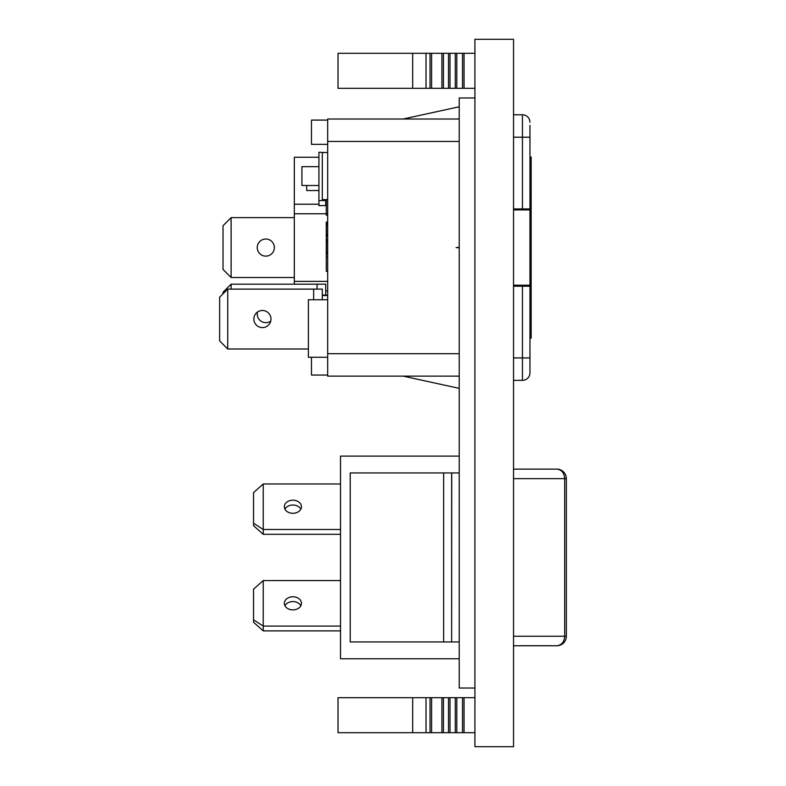 <?xml version="1.0" encoding="UTF-8"?>
<svg xmlns="http://www.w3.org/2000/svg" width="786" height="786" viewBox="0 0 786 786"><rect width="100%" height="100%" fill="white"/><g stroke="black" fill="none" stroke-linecap="round" stroke-linejoin="round"><path stroke-width="1.18" d="M340.515 580.569L263.241 580.569L253.544 589.176L253.544 622.276L263.241 630.883L340.515 630.883L340.515 456.116L459.221 456.116M263.241 630.883L263.241 626.078L340.515 626.078M263.241 580.569L263.241 626.078L253.544 619.83M340.515 483.989L263.241 483.989L253.544 492.606L253.544 525.706L263.241 534.313L263.241 529.499L340.515 529.499M263.241 483.989L263.241 529.499L253.544 523.26M263.241 534.313L340.515 534.313M292.893 513.297A8.558 6.553 0 0 0 301.451 506.744A8.558 6.553 0 0 0 292.893 500.191A8.558 6.553 0 0 0 284.345 506.744A8.558 6.553 0 0 0 292.893 513.297M284.935 509.151A8.558 6.553 180 0 1 292.893 505.005A8.558 6.553 180 0 1 300.851 509.151M340.515 630.883L340.515 658.766L459.221 658.766M451.636 641.946L451.724 472.936L350.212 472.936L350.212 641.946L451.636 641.946L451.636 472.936M459.221 472.936L451.724 472.936M451.724 641.946L459.221 641.946M443.648 472.936L443.648 641.946M284.935 605.731A8.558 6.553 180 0 1 292.893 601.575A8.558 6.553 180 0 1 300.851 605.731M292.893 609.877A8.558 6.553 0 0 0 301.451 603.324A8.558 6.553 0 0 0 292.893 596.77A8.558 6.553 0 0 0 284.345 603.324A8.558 6.553 0 0 0 292.893 609.877M556.979 645.748A9.501 8.626 -90 0 1 556.852 645.748C561.617 645.178 564.23 642.005 564.702 636.238L564.702 478.645C564.23 472.877 561.617 469.704 556.852 469.134L513.543 469.134L556.852 469.134A9.501 9.501 0 0 1 566.352 478.645L513.543 478.645M513.543 645.748L556.852 645.748M265.806 256.128A8.558 8.558 0 0 0 274.363 247.57A8.558 8.558 0 0 0 265.806 239.013A8.558 8.558 0 0 0 257.248 247.57A8.558 8.558 0 0 0 265.806 256.128M326.259 199.634L326.259 215.187L327.683 215.187M326.259 213.419L327.683 213.419M327.683 271.337L326.259 271.337L326.259 253.907L327.683 253.907M326.259 253.907L326.259 236.085L327.683 236.085M326.259 236.085L326.259 222.094L327.683 222.094M327.683 236.478L326.259 236.478M326.259 235.692L327.683 235.692M326.259 234.896L327.683 234.896M326.259 233.707L327.683 233.707M326.259 231.723L327.683 231.723M326.259 229.355L327.683 229.355M326.259 226.977L327.683 226.977M326.259 224.993L327.683 224.993M326.259 223.804L327.683 223.804M326.259 223.018L327.683 223.018M326.259 222.615L327.683 222.615M326.259 222.222L327.683 222.222M326.259 253.112L327.683 253.112M326.259 251.923L327.683 251.923M326.259 249.948L327.683 249.948M326.259 247.963L327.683 247.963M326.259 245.586L327.683 245.586M326.259 243.611L327.683 243.611M326.259 241.626L327.683 241.626M326.259 240.437L327.683 240.437M326.259 239.651L327.683 239.651M326.259 257.071L327.683 257.071M327.683 299.751L308.387 299.751L308.387 357.257L327.683 357.257M322.299 295.094L327.683 295.094M327.683 295.507L322.299 295.507M318.929 157.269L294.318 157.269L294.318 213.763L326.259 213.763M326.259 204.222L325.689 204.222M318.929 204.222L294.318 204.222M327.683 281.378L294.318 281.378L294.318 213.763M294.318 281.378L294.318 284.168M327.683 290.918L325.689 290.918M459.221 388.363L403.159 376.13M318.929 166.681L301.922 166.681L301.922 185.496L318.929 185.496M327.683 152.553L322.299 152.553L322.299 199.634L327.683 199.634M318.929 205.588L325.689 205.588L318.929 205.608L318.929 200.538L325.689 200.538L325.689 205.588M325.689 152.553L318.929 152.278L318.929 200.538M325.689 200.538L325.689 199.634M306.678 185.496L306.678 190.536L318.929 190.536M257.503 312.052A8.558 8.558 0 0 0 270.718 321.11M231.113 289.11L231.113 284.168L325.689 284.168L325.689 295.094M231.113 284.168L223.028 292.245L223.028 293.797M513.543 380.355L522.444 380.355A7.506 7.506 180 0 0 529.961 372.849L529.961 357.925L522.444 357.925L522.444 286.212L529.961 286.212L529.961 369.764M529.961 137.216L529.961 208.929L522.444 208.929L522.444 137.216L529.961 137.216L529.961 125.377M403.159 119.01L459.221 106.778M456.096 376.13L459.221 376.278M459.221 376.13L327.683 376.13L327.683 119.01L459.221 119.01M459.221 247.57L456.096 247.57L459.221 247.325M459.221 247.816L456.096 247.57M459.221 118.863L456.096 119.01M522.444 286.212L513.543 286.212M513.543 137.216L522.444 137.216L522.444 114.785A7.506 7.506 0 0 1 529.961 122.292A7.506 7.506 0 0 0 522.444 114.785L513.543 114.785M522.444 208.929L513.543 208.929M223.028 225.71L231.113 217.624L231.113 277.507L223.028 269.431L223.028 225.71M294.318 277.507L231.113 277.507M231.113 217.624L294.318 217.624M262.416 327.605A8.558 8.558 0 0 0 270.974 319.047A8.558 8.558 0 0 0 262.416 310.49A8.558 8.558 0 0 0 253.858 319.047A8.558 8.558 0 0 0 262.416 327.605M308.387 348.994L227.724 348.994L227.724 289.11L322.299 289.11L322.299 299.751M227.724 289.11L219.648 297.187L219.648 340.908L227.724 348.994M529.961 338.108L531.159 338.108L531.159 157.033L529.961 157.033M531.159 195.301L529.961 195.301M531.159 299.839L529.961 299.839M513.543 285.23L529.961 285.23L529.961 209.901L513.543 209.901M327.683 144.359L311.462 144.359L311.462 120.091L327.683 120.091M327.683 375.05L311.462 375.05L311.462 357.257M529.961 209.901L529.961 208.929M529.961 286.212L529.961 285.23M412.679 732.699L412.679 697.693L338.019 697.693L338.019 732.699L426.012 732.699L426.012 697.693L412.679 697.693M474.911 732.699L431.602 732.699L431.602 697.693L426.012 697.693M431.602 732.699L426.012 732.699M441.909 732.699L441.909 697.693L431.602 697.693M443.442 732.699L443.442 697.693L441.909 697.693M448.482 732.699L448.482 697.693L443.442 697.693M450.005 732.699L450.005 697.693L448.482 697.693M455.271 732.699L455.271 697.693L450.005 697.693M456.794 732.699L456.794 697.693L455.271 697.693M462.522 732.699L462.522 697.693L456.794 697.693M464.045 732.699L464.045 697.693L462.522 697.693M474.911 697.693L464.045 697.693M474.911 53.301L464.045 53.301L464.045 88.307L338.019 88.307L338.019 53.301L412.679 53.301L412.679 88.307M464.045 53.301L462.522 53.301L462.522 88.307M462.522 53.301L456.794 53.301L456.794 88.307M456.794 53.301L455.271 53.301L455.271 88.307M455.271 53.301L450.005 53.301L450.005 88.307M450.005 53.301L448.482 53.301L448.482 88.307M448.482 53.301L443.442 53.301L443.442 88.307M443.442 53.301L441.909 53.301L441.909 88.307M441.909 53.301L431.602 53.301L431.602 88.307M431.602 53.301L412.679 53.301M474.911 88.307L464.045 88.307M474.911 688.035L459.221 688.035L459.221 97.965L474.911 97.965M513.543 39.3L513.543 746.7L474.911 746.7L474.911 39.3L513.543 39.3M557.146 645.738A9.501 9.501 0 0 0 566.352 636.238L513.543 636.238M317.043 289.11L317.043 284.168M459.221 353.7L327.683 353.7M459.221 141.441L327.683 141.441M513.543 357.925L522.444 357.925L522.444 380.355M313.653 299.751L313.653 289.11M430.021 732.699L430.021 697.693M430.021 53.301L430.021 88.307M426.012 53.301L426.012 88.307M566.352 478.645L566.352 636.238"/></g></svg>
